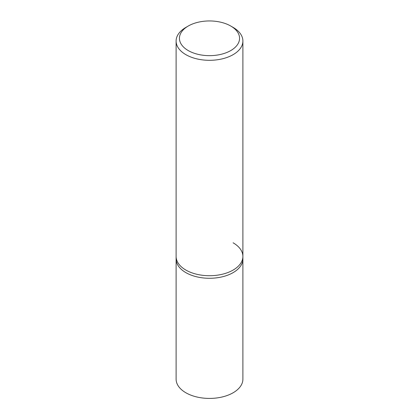 <?xml version="1.0" encoding="UTF-8"?>
<svg xmlns="http://www.w3.org/2000/svg" width="419" height="419" viewBox="0 0 419 419"><rect width="100%" height="100%" fill="white"/><g stroke="black" fill="none" stroke-linecap="round" stroke-linejoin="round"><path stroke-width="0.63" d="M188.246 26.03L185.884 27.397A33.394 19.279 0 0 0 176.106 41.031A33.394 19.279 0 0 0 185.884 54.664A33.394 19.279 0 0 0 222.28 58.843A33.394 19.279 0 0 0 242.894 41.031A33.394 19.279 0 0 0 233.116 27.397L230.754 26.03A30.058 17.352 180 0 1 230.754 50.573A30.058 17.352 180 0 1 188.246 50.573A30.058 17.352 180 0 1 188.246 26.03A30.058 17.352 180 0 1 230.754 26.03L233.116 27.397M233.116 242.805A33.394 19.279 180 0 1 242.894 256.438A33.394 19.279 180 0 1 222.28 274.251A33.394 19.279 180 0 1 185.884 270.072A33.394 19.279 180 0 1 176.106 256.438L176.106 258.994A33.394 19.279 0 0 0 185.884 272.628A33.394 19.279 0 0 0 222.28 276.807A33.394 19.279 0 0 0 242.894 258.994L242.894 379.143A33.394 19.279 0 0 1 222.28 396.955A33.394 19.279 0 0 1 185.884 392.776A33.394 19.279 0 0 1 176.106 379.143L176.106 258.994A33.394 19.279 0 0 0 185.884 272.628A33.394 19.279 0 0 0 222.28 276.807A33.394 19.279 0 0 0 242.894 258.994L242.894 256.438A33.394 19.279 180 0 1 222.28 274.251A33.394 19.279 180 0 1 185.884 270.072A33.394 19.279 180 0 1 176.106 256.438L176.106 41.031M242.894 41.031L242.894 256.438"/></g></svg>
